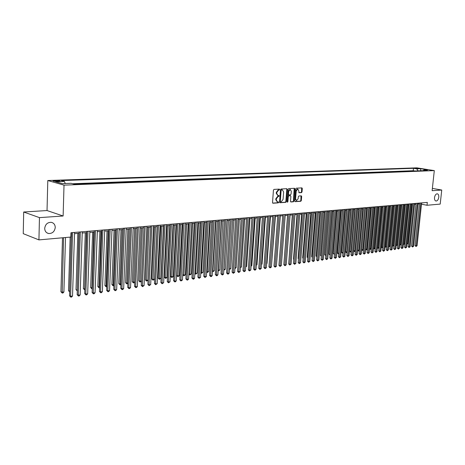 <?xml version="1.0" encoding="UTF-8"?>
<svg xmlns="http://www.w3.org/2000/svg" width="465" height="465" viewBox="0 0 465 465"><rect width="100%" height="100%" fill="white"/><g stroke="black" fill="none" stroke-linecap="round" stroke-linejoin="round"><path stroke-width="0.7" d="M279.668 189.569L279.401 189.104L274.007 189.394L273.443 190.115L272.525 202.577L272.903 203.228L278.32 202.856L278.709 202.351L278.448 201.897L277.471 201.932L276.268 199.851L276.344 198.822L278.117 196.515L279.186 195.968L278.924 195.509L277.965 195.544L276.745 193.44L276.82 192.405L278.593 190.109L279.668 189.569M277.785 195.503L276.257 193.335L276.332 192.301L278.105 190.005L278.797 189.964L279.099 189.121M272.676 203.106L277.832 202.74L278.146 201.915M277.28 201.891L275.774 199.741L275.855 198.712L277.622 196.404L278.314 196.364L278.622 195.527M434.513 197.584C434.397 199.572 434.891 200.723 436.001 201.031C437.431 200.915 438.361 199.654 438.791 197.247C438.914 195.259 438.419 194.108 437.298 193.8C435.874 193.911 434.949 195.172 434.513 197.584M44.704 228.35C44.814 231.181 46.128 232.901 48.645 233.523C52.417 233.575 54.614 231.576 55.242 227.519C55.143 224.682 53.818 222.95 51.278 222.328C47.523 222.282 45.332 224.287 44.704 228.35M415.262 168.127L418.593 168.551L415.262 168.127M301.494 192.615L302.023 191.917L302.297 188.528L301.936 187.889L296.24 188.191L295.711 188.895L294.752 201.025L295.176 201.665L300.803 201.269L301.326 200.572L301.657 196.497L301.303 195.858L298.838 196.009L298.309 196.712L298.146 198.741L296.542 200.618L295.589 198.915L296.217 190.929L297.809 189.063L298.78 190.784L299.036 192.754L301.494 192.615L301.006 192.51L301.529 191.813L301.651 187.901M432.13 190.697L441.75 190.04L440.198 204.094L427.01 205.268L427.318 202.409L70.971 232.738L70.843 237.045L38.926 239.894L39.461 217.626L63.124 215.998L64.019 185.146L434.304 170.603L432.13 190.697M287.3 189.354L286.858 188.697L281.017 189.017L280.471 189.732L279.535 202.089L279.907 202.734L285.812 202.327L286.353 201.612L287.3 189.354L286.649 188.709M288.701 188.598L294.496 188.29L294.868 188.941L293.909 201.083L293.374 201.793L290.863 201.961L290.503 201.322L290.887 196.387L290.456 195.736L288.823 195.841L288.283 196.55L287.882 201.711L287.451 202.205L287.196 201.758L288.161 189.307L288.701 188.598M72.68 183.745L413.246 170.713L414.809 170.963L412.839 171.062M411.322 171.126L409.334 171.201M407.805 171.26L405.794 171.335M404.248 171.399L402.219 171.475M400.778 171.533L398.604 171.614M397.034 171.678L394.959 171.759M393.373 171.818L391.274 171.899M389.67 171.963L387.548 172.044M385.933 172.108L383.788 172.19M382.154 172.253L379.986 172.335M378.336 172.399L376.144 172.486M374.476 172.55L372.262 172.637M370.698 172.695L368.338 172.788M366.641 172.852L364.38 172.939M362.659 173.009L360.369 173.096M358.637 173.166L356.324 173.253M354.574 173.323L352.232 173.41M350.459 173.48L348.093 173.573M346.309 173.643L343.908 173.736M342.106 173.805L339.683 173.898M337.857 173.968L335.41 174.061M333.568 174.137L331.086 174.23M329.226 174.305L326.715 174.398M324.837 174.474L322.297 174.573M320.397 174.648L317.827 174.747M315.909 174.817L313.305 174.921M311.364 174.997L308.737 175.096M306.894 175.171L304.116 175.276M302.128 175.352L299.437 175.456M297.431 175.538L294.705 175.642M292.677 175.718L289.922 175.828M287.87 175.904L285.08 176.014M283.005 176.096L280.18 176.206M278.082 176.287L275.222 176.398M273.1 176.479L270.206 176.59M268.061 176.671L265.126 176.787M262.957 176.869L259.987 176.985M257.796 177.072L254.785 177.188M252.571 177.275L249.525 177.392M247.281 177.479L244.195 177.595M241.922 177.688L238.795 177.804M236.505 177.897L233.337 178.019M231.012 178.107L227.804 178.234M225.455 178.322L222.2 178.45M219.823 178.543L216.527 178.67M214.127 178.763L210.785 178.891M208.349 178.984L204.966 179.118M202.502 179.211L199.072 179.345M196.579 179.444L193.103 179.577M190.574 179.676L187.052 179.81M184.495 179.909L180.926 180.048M178.333 180.147L174.712 180.286M172.091 180.391L168.423 180.53M165.767 180.635L162.041 180.78M159.35 180.885L155.577 181.03M152.851 181.135L149.027 181.286M146.266 181.391L142.383 181.542M139.587 181.652L135.646 181.803M132.816 181.914L128.817 182.065M125.945 182.175L121.894 182.332M118.982 182.449L114.872 182.606M111.92 182.722L107.746 182.885M104.759 183.001L100.521 183.164M97.493 183.28L93.192 183.448M90.123 183.565L85.758 183.733M82.642 183.855L78.213 184.03M75.057 184.152L74.144 184.152M57.073 181.408L60.154 181.17C60.206 180.798 58.869 180.606 56.137 180.594L53.039 180.827C52.981 181.199 54.324 181.391 57.073 181.408M64.019 185.146L47.796 180.525L416.849 167.848L434.304 170.603M413.246 170.713L413.495 168.313L61.334 180.589L64.379 181.437L65.257 183.524M413.495 168.313L416.768 168.836L420.558 168.696L427.73 169.83L423.952 169.975L427.294 170.504L74.255 184.181L71.104 183.303L62.357 183.634L55.678 181.745L64.379 181.437M63.124 215.998L47.029 210.546L23.692 212.005L39.461 217.626M23.692 212.005L23.25 233.668L38.926 239.894M441.75 190.04L432.38 188.383M47.029 210.546L47.796 180.525M421.482 204.187L427.01 205.268M70.936 234.005L71.43 233.965M74.505 233.697L79.166 233.296M82.212 233.029L86.786 232.64M89.815 232.378L94.296 231.989M97.301 231.727L101.696 231.349M104.683 231.093L108.99 230.721M111.955 230.466L116.18 230.099M119.121 229.844L123.266 229.489M126.189 229.233L130.252 228.885M133.159 228.635L137.146 228.292M140.029 228.042L143.935 227.705M146.806 227.455L150.637 227.123M153.485 226.879L157.246 226.554M160.076 226.31L163.767 225.99M166.575 225.752L170.196 225.438M172.992 225.194L176.543 224.891M179.316 224.647L182.803 224.351M185.558 224.113L188.976 223.816M191.72 223.578L195.073 223.287M197.794 223.055L201.089 222.77M203.798 222.537L207.024 222.258M209.715 222.026L212.889 221.753M215.562 221.52L218.672 221.253M221.328 221.026L224.386 220.759M227.025 220.532L230.024 220.27M232.651 220.044L235.592 219.794M238.202 219.567L241.097 219.317M243.689 219.096L246.526 218.846M249.101 218.626L251.891 218.387M254.454 218.166L257.186 217.928M259.732 217.707L262.423 217.475M264.951 217.26L267.59 217.033M270.107 216.812L272.699 216.591M275.199 216.376L277.745 216.155M280.232 215.94L282.732 215.725M285.208 215.51L287.661 215.301M290.119 215.086L292.531 214.877M294.973 214.667L297.344 214.464M299.774 214.255L302.099 214.051M304.517 213.842L306.801 213.644M309.208 213.441L311.445 213.243M313.84 213.04L316.043 212.848M318.42 212.644L320.583 212.459M322.948 212.249L325.076 212.069M327.43 211.866L329.516 211.685M331.853 211.482L333.905 211.308M336.236 211.104L338.247 210.93M340.566 210.732L342.542 210.558M344.844 210.36L346.791 210.192M349.081 209.994L350.988 209.831M353.266 209.634L355.144 209.471M357.411 209.279L359.253 209.116M361.508 208.925L363.322 208.768M365.566 208.576L367.344 208.419M369.576 208.227L371.32 208.076M373.54 207.884L375.261 207.739M377.47 207.547L379.155 207.402M381.352 207.21L383.009 207.07M385.194 206.879L386.822 206.739M389.002 206.553L390.6 206.414M392.762 206.228L394.337 206.088M396.488 205.902L398.034 205.768M400.179 205.588L401.696 205.454M403.829 205.268L405.317 205.141M407.439 204.96L408.904 204.833M411.014 204.652L412.455 204.524M414.559 204.344L415.972 204.222M418.058 204.042L419.447 203.92M423.952 169.975L423.214 170.661M418.047 170.864L416.768 168.836M420.558 168.696L420.761 170.76M279.68 202.612L285.324 202.217L285.865 201.502L286.806 189.249M281.494 189.947L281.11 190.447L280.29 201.287L280.546 201.74L281.319 201.694L283.069 199.398L283.633 192.01L282.424 189.918L281.005 189.842L280.616 190.342L281.11 190.447M280.459 201.711L279.796 201.176L280.616 190.342M281.005 189.842L281.726 189.801M290.642 201.839L292.886 201.682L293.421 200.979L294.217 188.302M290.143 195.672L288.329 195.736L287.788 196.445L287.393 201.601L287.882 201.711M287.225 201.99L287.393 201.601M291.288 191.249L290.3 189.511L288.678 191.4L288.457 194.242L288.829 194.887L290.526 194.789L291.067 194.079L291.288 191.249M289.939 189.435L288.19 191.295L288.678 191.4M288.713 194.852L287.969 194.132L288.19 191.295M298.821 192.638L301.006 192.51M297.443 188.988L295.728 190.83L296.217 190.929M296.403 200.584L295.095 198.805L295.728 190.83M294.891 201.543L300.314 201.159L300.838 200.462L301.024 195.87M62.502 237.789L60.932 291.741L61.996 292.241L63.903 291.974L65.524 237.522M63.589 237.696L62.217 293.072L60.932 291.741M63.903 291.974L62.984 292.967L62.217 293.072M71.471 232.698L69.517 295.798L70.61 296.315L72.598 232.599M72.528 296.031L71.593 297.036L70.825 297.152L70.61 296.315L72.528 296.031L74.54 232.436M70.825 297.152L69.517 295.798M70.174 237.104L68.529 290.677L69.663 291.16M71.366 233.971L69.651 291.398M69.64 291.921L68.529 290.677M77.835 233.413L76.016 289.625L77.312 290.084M78.94 233.314L77.283 290.927M77.283 290.939L76.016 289.625M85.293 232.767L83.398 288.591L84.851 289.021M86.403 232.669L84.665 289.893L83.398 288.591M92.64 232.134L90.669 287.573L92.285 287.975M93.756 232.035L91.931 288.864L90.669 287.573M92.256 288.817L91.931 288.864M79.207 232.041L77.161 294.688L78.26 295.199L80.34 231.942M80.154 294.92L79.219 295.92L78.463 296.031L78.26 295.199L80.154 294.92L82.259 231.779M78.463 296.031L77.161 294.688M86.827 231.39L84.694 293.595L85.798 294.095L87.966 231.291M87.664 293.822L86.74 294.816L85.99 294.926L85.798 294.095L87.664 293.822L89.855 231.134M85.99 294.926L84.694 293.595M94.337 230.75L92.122 292.514L93.233 293.014L95.488 230.652M95.069 292.741L94.145 293.729L93.413 293.839L93.233 293.014L95.069 292.741L97.348 230.495M93.413 293.839L92.122 292.514M101.742 230.123L99.44 291.45L100.556 291.944L102.893 230.024M102.37 291.677L101.451 292.659L100.725 292.764L100.556 291.944L102.37 291.677L104.73 229.867M100.725 292.764L99.44 291.45M99.888 231.506L97.842 286.568L99.609 286.946M101.01 231.407L99.103 287.847L97.842 286.568M99.58 287.783L99.103 287.847M109.037 229.501L106.654 290.404L107.775 290.892L110.193 229.402M109.566 290.631L108.653 291.602L107.938 291.706L107.775 290.892L109.566 290.631L112.001 229.245M107.938 291.706L106.654 290.404M107.031 230.89L104.916 285.574L106.834 285.929M108.159 230.791L106.171 286.847L104.916 285.574M106.799 286.76L106.171 286.847M116.227 228.885L113.768 289.37L114.896 289.852L117.389 228.786M116.657 289.596L115.75 290.561L115.041 290.66L114.896 289.852L116.657 289.596L119.174 228.635M115.041 290.66L113.768 289.37M114.076 230.28L111.896 284.592L113.948 284.923M115.21 230.181L113.14 285.859L111.896 284.592M113.919 285.667L113.14 285.859M123.318 228.286L120.784 288.352L121.911 288.829L124.486 228.187M123.649 288.573L122.748 289.532L122.051 289.631L121.911 288.829L123.649 288.573L126.242 228.036M122.051 289.631L120.784 288.352M121.022 229.681L118.773 283.627L119.877 284.086L120.97 283.935M122.161 229.582L120.017 284.882L118.773 283.627M120.947 284.528L120.017 284.882M130.305 227.687L127.701 287.347L128.834 287.818L131.479 227.588M130.549 287.568L129.648 288.521L128.962 288.62L128.834 287.818L130.549 287.568L133.211 227.443M128.962 288.62L127.701 287.347M127.875 229.088L125.562 282.679L126.666 283.133L127.892 282.958M129.02 228.989L126.8 283.923L125.562 282.679M127.875 283.406L126.8 283.923M134.635 228.507L132.258 281.738L133.368 282.185L134.716 281.999M135.78 228.408L133.49 282.976L132.258 281.738M134.705 282.296L133.49 282.976M141.296 227.931L138.861 280.814L139.977 281.255L141.447 281.052M142.453 227.833L140.087 282.04L138.861 280.814M141.441 281.209L140.087 282.04M147.876 227.362L145.382 279.901L146.498 280.337L148.091 280.116M149.032 227.263L146.603 281.116L145.382 279.901M148.091 280.133L146.603 281.116M154.363 226.804L151.811 278.994L152.933 279.43L154.525 279.209L157.129 226.565M155.525 226.705L153.026 280.209L151.811 278.994M154.525 279.209L153.026 280.209M160.762 226.252L158.158 278.105L159.28 278.535L160.855 278.314L163.517 226.013M161.925 226.153L159.367 279.308L158.158 278.105M160.855 278.314L159.367 279.308M167.08 225.705L164.418 277.227L165.546 277.657L167.098 277.436L169.812 225.473M168.249 225.606L165.627 278.425L164.418 277.227M167.098 277.436L165.627 278.425M173.311 225.17L170.603 276.361L171.73 276.785L173.265 276.57L176.032 224.932M174.485 225.066L171.8 277.547L170.603 276.361M173.265 276.57L171.8 277.547M179.467 224.636L176.7 275.507L177.833 275.925L179.351 275.71L182.164 224.403M180.641 224.537L177.897 276.681L176.7 275.507M179.351 275.71L177.897 276.681M186.715 224.014L183.861 275.077L185.355 274.862L188.22 223.88M182.745 274.67L183.861 275.077L183.913 275.832L182.745 274.687M185.355 274.862L183.913 275.832M192.708 223.496L189.813 274.24L191.284 274.03L194.196 223.363M188.854 273.891L189.813 274.24L189.859 274.989L188.842 274.059M191.284 274.03L189.859 274.989M198.631 222.985L195.684 273.408L197.143 273.205L200.095 222.857M194.881 273.124L195.684 273.408L195.724 274.158L194.864 273.437M197.143 273.205L195.724 274.158M137.198 227.1L134.519 286.353L135.658 286.818L138.378 227.001M137.349 286.574L136.454 287.521L135.78 287.62L135.658 286.818L137.349 286.574L140.087 226.856M135.78 287.62L134.519 286.353M143.993 226.525L141.25 285.376L142.389 285.836L145.173 226.426M144.057 285.597L142.499 286.632L142.389 285.836L144.057 285.597L146.859 226.281M142.499 286.632L141.25 285.376M150.695 225.955L147.882 284.411L149.027 284.871L151.881 225.851M150.677 284.627L149.131 285.661L149.027 284.871L150.677 284.627L153.543 225.711M149.131 285.661L147.882 284.411M157.304 225.391L154.432 283.464L155.577 283.912L158.495 225.293M157.205 283.679L155.67 284.702L155.577 283.912L157.205 283.679L160.134 225.153M155.67 284.702L154.432 283.464M163.825 224.839L160.89 282.522L162.041 282.97L165.017 224.734M163.639 282.737L162.122 283.755L162.041 282.97L163.639 282.737L166.639 224.595M162.122 283.755L160.89 282.522M170.254 224.287L167.261 281.598L168.417 282.04L171.457 224.188M169.992 281.807L168.493 282.819L168.417 282.04L169.992 281.807L173.05 224.049M168.493 282.819L167.261 281.598M176.601 223.746L173.544 280.686L174.706 281.122L177.804 223.648M176.264 280.895L175.398 281.807L174.77 281.895L174.706 281.122L176.264 280.895L179.38 223.514M174.77 281.895L173.544 280.686M182.861 223.217L179.752 279.785L180.914 280.215L184.07 223.113M182.449 279.994L180.972 280.988L180.914 280.215L182.449 279.994L185.622 222.979M180.972 280.988L179.752 279.785M189.04 222.689L185.872 278.895L187.04 279.326L190.249 222.59M188.558 279.099L187.697 280L187.093 280.087L187.04 279.326L188.558 279.099L191.783 222.456M187.093 280.087L185.872 278.895M195.137 222.171L191.917 278.018L193.085 278.442L196.346 222.067M194.585 278.221L193.731 279.116L193.126 279.203L193.085 278.442L194.585 278.221L197.863 221.939M193.126 279.203L191.917 278.018M201.153 221.66L197.881 277.146L199.049 277.57L202.368 221.555M200.531 277.355L199.09 278.326L199.049 277.57L200.531 277.355L203.862 221.427M199.09 278.326L197.881 277.146M207.094 221.154L203.775 276.291L204.943 276.71L208.308 221.049M206.402 276.495L204.972 277.466L204.943 276.71L206.402 276.495L209.785 220.927M204.972 277.466L203.775 276.291M204.472 222.479L201.484 272.595L202.92 272.391L205.925 222.351M200.828 272.362L201.484 272.595L201.519 273.339L200.799 272.821M202.92 272.391L201.519 273.339M210.244 221.979L207.21 271.787L208.628 271.583L211.674 221.857M206.698 271.606L207.21 271.787L207.239 272.525L206.663 272.211M208.628 271.583L207.239 272.525M215.94 221.491L212.865 270.99L214.266 270.793L217.353 221.369M212.499 270.863L212.883 271.729L212.453 271.577M214.266 270.793L212.883 271.729M221.567 221.003L218.451 270.2L219.835 270.008L222.962 220.881M218.219 270.124L218.178 270.839M219.835 270.008L218.463 270.938M212.953 220.654L209.587 275.449L210.755 275.861L214.173 220.55M212.203 275.652L211.36 276.53L210.779 276.611L210.755 275.861L212.203 275.652L215.626 220.427M210.779 276.611L209.587 275.449M218.742 220.16L215.324 274.612L216.498 275.024L219.962 220.061M217.922 274.815L217.085 275.687L216.516 275.768L216.498 275.024L217.922 274.815L221.398 219.933M216.516 275.768L215.324 274.612M224.456 219.678L220.991 273.792L222.171 274.199L225.676 219.573M223.578 273.99L222.741 274.856L222.177 274.937L222.171 274.199L223.578 273.99L227.094 219.451M222.177 274.937L220.991 273.792M230.094 219.195L226.589 272.978L227.769 273.379L231.32 219.091M229.158 273.176L228.327 274.036L227.769 274.118L227.769 273.379L229.158 273.176L232.721 218.974M227.769 274.118L226.589 272.978M227.123 220.52L223.967 269.427L225.333 269.235L228.501 220.404M223.874 269.392L223.828 270.107M225.333 269.235L223.973 270.153M235.668 218.724L232.116 272.176L233.296 272.571L236.894 218.62M234.668 272.374L233.296 273.31L233.296 272.571L234.668 272.374L238.272 218.498M233.296 273.31L232.116 272.176M229.454 268.654L230.768 268.468L233.971 219.933M230.768 268.468L229.96 269.305L229.419 269.218M241.166 218.254L237.574 271.38L238.754 271.775L242.393 218.149M240.114 271.577L238.748 272.507L238.754 271.775L240.114 271.577L243.759 218.033M238.748 272.507L237.574 271.38M234.97 267.875L236.133 267.712L239.376 219.468M236.133 267.712L234.918 268.601M246.595 217.794L242.968 270.601L244.148 270.99L247.828 217.69M245.485 270.793L244.137 271.717L244.148 270.99L245.485 270.793L249.176 217.574M244.137 271.717L242.968 270.601M240.417 267.108L241.434 266.962L244.712 219.003M241.434 266.962L240.364 267.834M251.96 217.335L248.293 269.822L249.478 270.212L253.193 217.231M250.798 270.02L249.455 270.938L249.478 270.212L250.798 270.02L254.524 217.114M249.455 270.938L248.293 269.822M245.793 266.352L246.677 266.224L249.99 218.55M246.677 266.224L245.747 267.067M257.261 216.882L253.559 269.061L254.739 269.444L258.494 216.777M256.046 269.252L255.233 270.089L254.71 270.165L254.739 269.444L256.046 269.252L259.807 216.667M254.71 270.165L253.559 269.061M251.112 265.602L251.85 265.498L255.198 218.102M251.85 265.498L251.059 266.311M262.498 216.44L258.755 268.305L259.941 268.683L263.731 216.335M261.225 268.497L259.906 269.404L259.941 268.683L261.225 268.497L265.027 216.225M259.906 269.404L258.755 268.305M256.36 264.864L256.965 264.777L260.342 217.655M256.965 264.777L256.32 265.445M267.666 215.998L263.888 267.561L265.073 267.933L268.904 215.894M266.346 267.747L265.038 268.648L265.073 267.933L266.346 267.747L270.182 215.783M265.038 268.648L263.888 267.561M261.545 264.132L262.022 264.062L265.428 217.219M262.022 264.062L261.51 264.585M272.775 215.562L268.962 266.823L270.148 267.195L274.013 215.458M271.409 267.009L270.107 267.904L270.148 267.195L271.409 267.009L275.28 215.353M270.107 267.904L268.962 266.823M266.672 263.411L267.015 263.359L270.456 216.783M267.015 263.359L266.643 263.742M277.82 215.132L273.978 266.09L275.164 266.462L279.058 215.028M276.408 266.282L275.117 267.172L275.164 266.462L276.408 266.282L280.314 214.923M275.117 267.172L273.978 266.09M271.734 262.696L275.425 216.353M282.807 214.708L278.936 265.376L280.122 265.742L284.045 214.603M281.348 265.562L280.064 266.445L280.122 265.742L281.348 265.562L285.283 214.499M280.064 266.445L278.936 265.376M276.733 261.993L280.331 215.929M287.736 214.289L283.83 264.661L285.016 265.027L288.974 214.185M286.231 264.847L284.958 265.724L285.016 265.027L286.231 264.847L290.201 214.08M284.958 265.724L283.83 264.661M292.607 213.877L288.672 263.957L289.858 264.318L293.845 213.772M291.061 264.143L289.794 265.015L289.858 264.318L291.061 264.143L295.054 213.668M289.794 265.015L288.672 263.957M287.579 215.307L284.156 260.47M297.42 213.464L293.456 263.266L294.641 263.62L298.658 213.359M295.827 263.446L294.572 264.312L294.641 263.62L295.827 263.446L299.855 213.261M294.572 264.312L293.456 263.266M292.334 214.894L288.992 259.836M302.18 213.063L298.181 262.574L299.373 262.928L303.418 212.958M300.547 262.76L299.297 263.62L299.373 262.928L300.547 262.76L304.598 212.854M299.297 263.62L298.181 262.574M297.03 214.487L293.479 259.127L293.775 259.214M293.752 259.511L293.479 259.127M306.883 212.662L302.86 261.9L304.046 262.248L308.121 212.557M305.209 262.08L303.971 262.934L304.046 262.248L305.209 262.08L309.283 212.459M303.971 262.934L302.86 261.9M301.68 214.086L298.1 258.476L298.507 258.598M298.472 259.005L298.1 258.476M311.527 212.267L307.481 261.225L308.667 261.574L312.765 212.162M309.818 261.406L308.586 262.26L308.667 261.574L309.818 261.406L313.922 212.063M308.586 262.26L307.481 261.225M306.272 213.691L302.669 257.837L303.18 257.982M303.139 258.494L302.669 257.837M316.124 211.871L312.05 260.563L313.236 260.906L317.363 211.767M314.375 260.743L313.154 261.586L313.236 260.906L314.375 260.743L318.502 211.674M313.154 261.586L312.05 260.563M310.812 213.301L307.191 257.203L307.801 257.378M307.749 257.994L307.191 257.203M320.664 211.488L316.566 259.906L317.758 260.249L321.902 211.383M318.88 260.086L317.665 260.923L317.758 260.249L318.88 260.086L323.03 211.284M317.665 260.923L316.566 259.906M315.305 212.912L311.66 256.575L312.37 256.779M312.311 257.453L311.66 256.575M325.157 211.104L321.036 259.255L322.222 259.598L326.395 211M323.332 259.435L322.129 260.272L322.222 259.598L323.332 259.435L327.511 210.907M322.129 260.272L321.036 259.255M319.746 212.528L316.078 255.959L316.886 256.186M316.828 256.86L316.078 255.959M329.598 210.726L325.454 258.616L326.639 258.953L330.836 210.622M327.738 258.79L326.54 259.621L326.639 258.953L327.738 258.79L331.94 210.529M326.54 259.621L325.454 258.616M324.14 212.15L320.449 255.343L321.35 255.599M321.292 256.267L320.449 255.343M333.992 210.354L329.825 257.982L331.01 258.313L335.23 210.25M332.091 258.156L330.906 258.982L331.01 258.313L332.091 258.156L336.317 210.157M330.906 258.982L329.825 257.982M328.482 211.773L324.773 254.739L325.767 255.012M325.709 255.686L324.773 254.739M338.334 209.982L334.143 257.354L335.329 257.686L339.572 209.878M336.404 257.529L335.224 258.348L335.329 257.686L336.404 257.529L340.647 209.785M335.224 258.348L334.143 257.354M332.783 211.401L329.051 254.14L330.133 254.436M330.074 255.105L329.051 254.14M342.629 209.616L338.415 256.732L339.601 257.058L343.862 209.512M340.665 256.907L339.491 257.72L339.601 257.058L340.665 256.907L344.931 209.424M339.491 257.72L338.415 256.732M337.032 211.034L333.283 253.541L334.451 253.861L338.235 210.93M334.393 254.506L333.283 253.541M334.341 254.518L334.44 253.861M346.873 209.256L342.647 256.116L343.827 256.442L348.111 209.151M344.879 256.291L343.716 257.104L343.827 256.442L344.879 256.291L349.163 209.064M343.716 257.104L342.647 256.116M341.234 210.674L337.468 252.954L338.729 253.256M342.443 210.569L338.625 253.274L338.52 253.925L338.055 253.797L337.468 252.954M351.075 208.901L346.826 255.512L348.012 255.831L352.313 208.797M349.046 255.68L347.896 256.488L348.012 255.831L349.046 255.68L353.353 208.704M347.896 256.488L346.826 255.512M345.396 210.314L341.612 252.379L342.955 252.664M346.599 210.209L342.769 252.687L342.659 253.338L341.612 252.379M355.231 208.547L350.965 254.907L352.145 255.227L356.463 208.442M353.173 255.082L352.028 255.884L352.145 255.227L353.173 255.082L357.498 208.355M352.028 255.884L350.965 254.907M349.506 209.959L345.71 251.803L347.14 252.077M350.715 209.855L346.867 252.111L346.75 252.757L346.291 252.635L345.71 251.803M347.082 252.71L346.75 252.757M359.34 208.198L355.057 254.314L356.237 254.634L360.573 208.093M357.254 254.483L356.114 255.285L356.237 254.634L357.254 254.483L361.596 208.006M356.114 255.285L355.057 254.314M353.58 209.61L349.761 251.234L351.278 251.489M354.783 209.506L350.918 251.542L350.802 252.187L349.761 251.234M351.22 252.111L350.802 252.187M363.403 207.849L359.102 253.727L360.288 254.041L364.641 207.745M361.293 253.896L360.16 254.686L360.288 254.041L361.293 253.896L365.647 207.657M360.16 254.686L359.102 253.727M357.608 209.262L353.772 250.67L355.37 250.914M358.811 209.157L354.929 250.978L354.812 251.617L354.347 251.495L353.772 250.67M355.324 251.449L354.812 251.617M367.431 207.506L363.107 253.146L364.293 253.454L368.664 207.402M365.287 253.309L364.159 254.099L364.293 253.454L365.287 253.309L369.658 207.32M364.159 254.099L363.107 253.146M361.59 208.919L357.742 250.112L359.422 250.344M362.799 208.814L358.899 250.42L358.777 251.054L358.312 250.931L357.742 250.112M359.381 250.786L358.777 251.054M371.407 207.169L367.071 252.571L368.251 252.879L372.639 207.065M369.239 252.733L368.117 253.518L368.251 252.879L369.239 252.733L373.627 206.977M368.117 253.518L367.071 252.571M366.74 208.471L362.828 249.862L363.427 249.781M361.7 249.571L362.828 249.862L362.7 250.496L361.694 249.595M363.392 250.141L362.7 250.496M375.348 206.832L370.994 252.001L372.174 252.309L376.574 206.727M373.145 252.164L372.035 252.943L372.174 252.309L373.145 252.164L377.557 206.646M372.035 252.943L370.994 252.001M370.64 208.134L366.716 249.316L367.391 249.223M365.688 249.048L366.716 249.316L366.583 249.949L365.676 249.182M367.367 249.496L366.583 249.949M379.242 206.501L374.877 251.437L376.051 251.739L380.475 206.396M377.016 251.6L375.912 252.379L376.051 251.739L377.016 251.6L381.44 206.315M375.912 252.379L374.877 251.437M374.505 207.803L370.564 248.775L371.314 248.67M369.64 248.537L370.564 248.775L370.431 249.403L369.617 248.775M371.297 248.862L370.431 249.403M383.096 206.175L378.713 250.879L379.893 251.181L384.328 206.071M380.847 251.042L379.754 251.815L379.893 251.181L380.847 251.042L385.282 205.989M379.754 251.815L378.713 250.879M378.324 207.471L374.372 248.24L375.197 248.124M373.546 248.025L374.372 248.24L374.238 248.862L373.517 248.368M375.185 248.234L374.238 248.862M386.915 205.85L382.515 250.327L383.695 250.623L388.141 205.745M384.636 250.49L383.549 251.257L383.695 250.623L384.636 250.49L389.089 205.664M383.549 251.257L382.515 250.327M382.108 207.146L378.138 247.706L379.039 247.578M377.417 247.525L378.138 247.706L378.004 248.333L377.371 247.967M379.033 247.613L378.004 248.333M390.687 205.53L386.281 249.775L387.455 250.077L391.914 205.425M388.391 249.938L387.304 250.705L387.455 250.077L388.391 249.938L392.855 205.344M387.304 250.705L386.281 249.775M385.851 206.82L381.87 247.182L382.8 247.049L386.781 206.745M381.242 247.02L381.87 247.182L381.73 247.804L381.19 247.566M382.8 247.049L381.73 247.804M394.425 205.21L390.001 249.234L391.175 249.531L395.651 205.106M392.1 249.397L391.024 250.158L391.175 249.531L392.1 249.397L396.581 205.024M391.024 250.158L390.001 249.234M389.554 206.501L385.566 246.659L386.485 246.531L390.478 206.425M385.032 246.526L385.566 246.659L385.421 247.281L384.968 247.165M386.485 246.531L385.421 247.281M398.121 204.896L393.686 248.699L394.861 248.996L399.348 204.792M395.779 248.862L394.709 249.618L394.861 248.996L395.779 248.862L400.266 204.71M394.709 249.618L393.686 248.699M393.227 206.187L389.222 246.148L390.129 246.02L394.134 206.105M388.781 246.037L389.222 246.148L389.077 246.764L388.717 246.671M390.129 246.02L389.077 246.764M401.783 204.583L397.337 248.171L398.511 248.461L403.01 204.478M399.418 248.333L398.354 249.083L398.511 248.461L399.418 248.333L403.916 204.402M398.354 249.083L397.337 248.171M396.854 205.873L392.844 245.636L393.739 245.508L397.761 205.792M392.489 245.549L392.844 245.636L392.425 246.183M393.739 245.508L392.693 246.247M405.404 204.275L400.952 247.647L402.12 247.938L406.631 204.17M403.016 247.804L401.963 248.554L402.12 247.938L403.016 247.804L407.532 204.094M401.963 248.554L400.952 247.647M400.452 205.559L396.424 245.131L397.319 245.003L401.347 205.483M396.163 245.067L396.099 245.7M397.319 245.003L396.273 245.741M408.997 203.972L404.527 247.124L405.695 247.415L410.217 203.868M406.584 247.287L405.532 248.031L405.695 247.415L406.584 247.287L411.107 203.792M405.532 248.031L404.527 247.124M404.009 205.257L399.976 244.631L400.859 244.509L404.893 205.181M399.801 244.59L399.731 245.218M400.859 244.509L399.819 245.241M412.542 203.67L408.067 246.613L409.235 246.898L413.763 203.565M410.113 246.77L409.072 247.508L409.235 246.898L410.113 246.77L414.646 203.49M409.072 247.508L408.067 246.613M407.532 204.949L403.486 244.137L404.364 244.015L408.41 204.873M403.399 244.113L403.335 244.741L404.364 244.015M416.059 203.368L411.572 246.101L412.734 246.386L417.279 203.263M413.606 246.258L412.571 246.996L412.734 246.386L413.606 246.258L418.151 203.193M412.571 246.996L411.572 246.101M411.025 204.647L406.968 243.648L407.834 243.526L411.891 204.577M407.834 243.526L406.898 244.235M419.54 203.071L415.042 245.601L416.204 245.88L420.755 202.967M417.07 245.753L416.036 246.491L416.204 245.88L417.07 245.753L421.621 202.897M416.036 246.491L415.042 245.601M54.376 181.304L54.393 180.653M56.114 181.414L56.137 180.594M278.105 190.005L278.593 190.109M276.332 192.301L276.82 192.405M276.257 193.335L276.745 193.44M278.314 196.364L278.802 196.468M277.622 196.404L278.117 196.515M275.855 198.712L276.344 198.822M275.774 199.741L276.268 199.851M277.832 202.74L278.32 202.856M278.797 189.964L279.285 190.069M285.865 201.502L286.353 201.612M285.324 202.217L285.812 202.327M279.796 201.176L280.29 201.287M294.374 188.837L294.868 188.941M293.421 200.979L293.909 201.083M292.886 201.682L293.374 201.793M289.962 195.631L290.456 195.736M288.329 195.736L288.823 195.841M287.788 196.445L288.283 196.55M287.969 194.132L288.457 194.242M295.095 198.805L295.589 198.915M301.163 196.393L301.657 196.497M300.838 200.462L301.326 200.572M300.314 201.159L300.803 201.269M301.802 188.43L302.297 188.528M301.529 191.813L302.023 191.917M46.994 232.895L48.645 233.523M280.058 201.63L280.505 201.729M281.935 189.813L282.424 189.918M290.032 195.631L290.52 195.742M289.805 189.406L290.3 189.511M288.341 194.783L288.777 194.876M297.315 188.959L297.809 189.063"/></g></svg>
